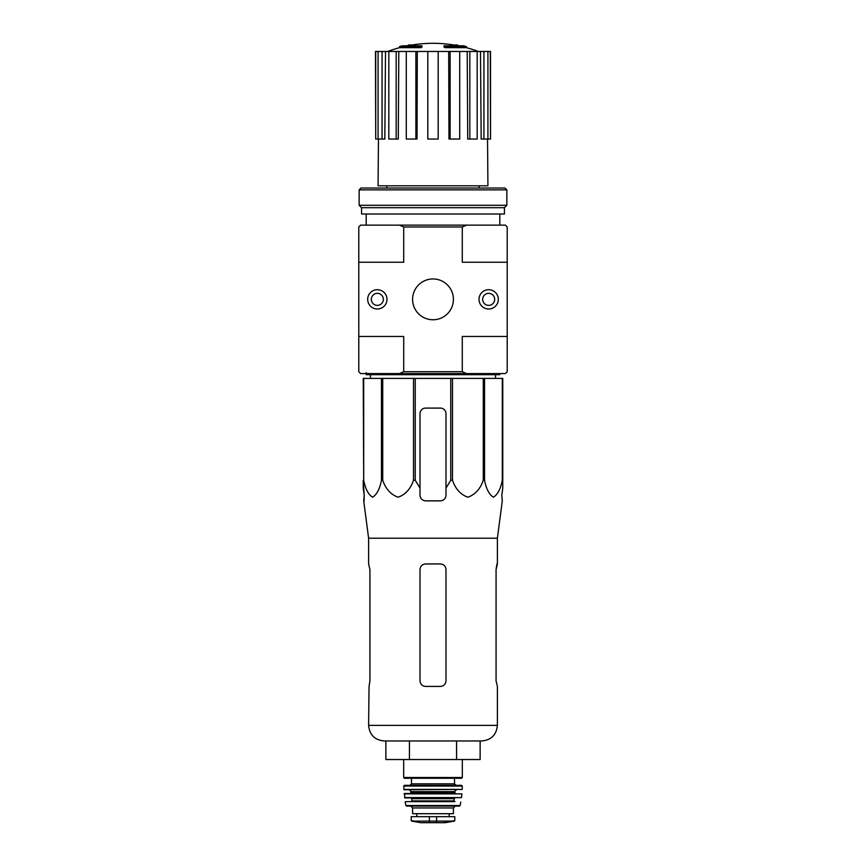 <?xml version="1.0" encoding="UTF-8"?>
<svg xmlns="http://www.w3.org/2000/svg" width="866" height="866" viewBox="0 0 866 866"><rect width="100%" height="100%" fill="white"/><g stroke="black" fill="none" stroke-linecap="round" stroke-linejoin="round"><path stroke-width="1.3" d="M363.698 378.399L363.698 480.251L363.233 378.399L502.767 378.399L502.767 488.088L501.804 495.298L502.291 500.862L497.387 538.219L368.613 538.219L368.613 563.95L369.934 569.525L369.934 680.849L369.046 686.413L369.934 680.849M502.767 480.251L502.302 480.251C500.591 488.998 497.614 494.648 493.393 497.225C489.182 494.562 486.227 488.9 484.538 480.251L483.271 480.251C480.294 488.998 475.153 494.648 467.846 497.225C460.539 494.562 455.419 488.9 452.496 480.251L450.764 480.251L445.99 488.088L445.99 495.298L445.99 413.656A5.564 5.564 0 0 0 440.426 408.092L425.574 408.092A5.564 5.564 0 0 0 420.01 413.656L420.01 495.298C420.346 498.675 422.197 500.537 425.574 500.862L440.426 500.862C443.803 500.537 445.654 498.675 445.99 495.298L445.99 488.088M415.236 378.399L415.236 480.251L420.01 488.088L420.01 495.298L420.01 488.088M415.236 480.251L413.504 480.251C410.527 488.998 405.385 494.648 398.079 497.225C390.772 494.562 385.651 488.9 382.729 480.251L381.462 480.251C379.752 488.998 376.775 494.648 372.553 497.225C368.342 494.562 365.387 488.9 363.698 480.251M363.233 488.088L363.233 480.251L364.196 495.298L363.233 488.088M364.11 500.862L364.196 495.298L363.709 500.862L368.613 538.219M501.804 495.298L502.767 488.088L502.767 413.656M413.504 378.399L413.504 480.251M450.764 378.399L450.764 480.251M452.496 378.399L452.496 480.251M382.729 378.399L382.729 480.251M381.462 378.399L381.462 480.251M502.302 378.399L502.302 480.251M484.538 378.399L484.538 480.251M483.271 378.399L483.271 480.251M412.595 299.355A20.405 20.405 0 0 1 443.208 281.688A20.405 20.405 0 0 1 443.208 317.032A20.405 20.405 0 0 1 412.595 299.355M421.049 46.558A129.878 42.282 90 0 1 422.013 45.801L422.013 46.916A129.878 42.282 90 0 0 421.049 47.662L421.049 46.558L399.605 46.558L399.605 47.662A129.889 129.889 0 0 0 387.676 51.462M421.049 47.662L399.605 47.662M422.013 45.801L402.571 45.801A129.889 129.889 0 0 0 399.605 46.558M408.46 45.638L408.46 45.043A127.973 22.224 -90 0 0 407.54 45.801M410.874 45.194L410.874 44.945A127.129 73.827 90 0 0 408.46 45.043M444.951 47.662L444.951 46.558A129.878 42.282 -90 0 0 443.987 45.801L443.987 46.916A129.878 42.282 -90 0 1 444.951 47.662L466.395 47.662L466.395 46.558L444.951 46.558M455.126 45.194L455.126 44.945A127.129 73.827 -90 0 1 457.54 45.043L457.54 45.638M458.46 45.801A127.973 22.224 90 0 0 457.54 45.043M466.395 46.558A129.889 129.889 0 0 0 463.429 45.801L443.987 45.801M386.799 185.8L386.799 188.03M479.017 299.355A9.645 9.645 0 0 1 493.49 290.998A9.645 9.645 0 0 1 493.49 307.711A9.645 9.645 0 0 1 479.017 299.355M367.682 299.355A9.645 9.645 0 0 1 382.155 290.998A9.645 9.645 0 0 1 382.155 307.711A9.645 9.645 0 0 1 367.682 299.355M507.216 262.246L507.216 226.989L505.365 225.138L466.601 225.138L462.282 226.989L462.282 262.246L507.216 262.246L507.216 336.473L462.282 336.473L462.282 371.72L403.718 371.72L403.718 336.473L358.784 336.473L358.784 262.246L403.718 262.246L403.718 226.989L399.399 225.138L360.635 225.138L358.784 226.989L358.784 262.246M462.282 226.989L403.718 226.989M462.282 371.72L466.601 373.582L399.399 373.582L403.718 371.72M358.784 336.473L358.784 371.72L360.635 373.582L399.399 373.582M466.601 373.582L505.365 373.582L507.216 371.72L507.216 336.473M466.601 225.138L399.399 225.138M371.319 299.355A6.019 6.019 0 0 1 380.347 294.148A6.019 6.019 0 0 1 380.347 304.572A6.019 6.019 0 0 1 371.319 299.355M482.654 299.355A6.019 6.019 0 0 1 491.671 294.148A6.019 6.019 0 0 1 491.671 304.572A6.019 6.019 0 0 1 482.654 299.355M366.199 214.01L366.199 225.138M448.696 51.462L450.125 51.462L450.125 139.047L448.978 139.047L448.696 51.462L417.304 51.462L417.022 139.047L415.875 139.047L415.875 51.462L417.304 51.462M450.125 51.462L490.524 51.462L490.524 139.047L490.286 51.462M375.714 51.462L375.714 139.047L375.476 51.462L385.511 51.462L384.829 139.047L382.068 139.047L382.068 51.462M388.823 51.462L396.163 51.462L396.163 139.047L388.823 139.047L388.823 51.462L385.511 51.462M396.163 51.462L398.804 51.462L398.284 139.047L396.163 139.047M415.875 139.047L406.273 139.047L406.273 51.462L398.804 51.462M406.273 51.462L415.875 51.462M487.536 139.047L487.926 185.8L378.074 185.8L378.464 139.047M483.932 51.462L483.932 139.047L481.171 139.047L480.489 51.462M469.837 51.462L469.837 139.047L467.716 139.047L467.196 51.462M483.932 139.047L490.286 139.047M487.915 139.047L487.915 51.462M469.837 139.047L477.177 139.047L477.177 51.462M450.125 139.047L459.727 139.047L459.727 51.462M438.196 51.462L438.196 139.047L427.804 139.047L427.804 51.462M375.714 139.047L378.085 139.047L378.085 51.462M378.085 139.047L382.068 139.047M370.507 378.399L370.453 374.697M499.801 373.582L499.801 374.697L366.199 374.697L366.199 372.651M385.868 740.971L385.868 759.525L480.132 759.525L480.132 740.971M409.434 759.525L409.434 740.971M456.566 759.525L456.566 740.971M497.387 538.219L497.387 563.95L496.066 569.525L496.066 680.849L497.387 686.413L497.387 725.383C496.467 734.844 491.271 740.04 481.799 740.971L384.201 740.971C374.729 740.04 369.533 734.844 368.613 725.383L369.046 686.413M445.99 569.525L445.99 680.849C445.644 684.237 443.793 686.099 440.426 686.413L425.574 686.413C422.207 686.099 420.346 684.237 420.01 680.849L420.01 569.525C420.356 566.126 422.207 564.275 425.574 563.95L440.426 563.95C443.793 564.275 445.654 566.126 445.99 569.525M496.066 569.525L496.954 563.95M506.848 189.881L504.997 188.03L361.003 188.03L359.152 189.881L359.152 205.285L506.848 205.285L506.848 189.881L359.152 189.881M506.848 205.285L504.434 207.699L361.566 207.699L359.152 205.285M504.434 207.699L504.434 214.01L361.566 214.01L361.566 207.699M411.653 821.109L420.66 822.689L445.34 822.689L454.347 821.109L454.802 820.557L452.063 821.109L454.802 820.557L454.802 816.67L411.198 816.67L411.198 820.557L413.937 821.109L411.198 820.557M454.347 821.109L413.937 821.109M412.595 807.956L453.405 807.956L453.405 813.704L412.595 813.704L412.595 807.956L410.733 806.094M403.686 759.525L403.686 777.516L404.422 778.263L461.578 778.263L411.48 778.263L411.48 783.827L409.997 785.31L456.003 785.31L409.997 785.31M403.686 786.057L462.314 786.057L461.567 785.31L404.433 785.31L403.686 786.057L404.141 789.77L462.228 789.413L403.772 789.413M456.75 789.77C455.137 790.55 454.52 791.167 454.899 791.621L411.101 791.621L409.25 789.77M411.101 791.621L410.365 793.483L404.454 793.483L404.866 797.932L461.502 797.608L404.498 797.608M404.076 793.884L461.924 793.884L404.454 793.483M454.899 797.932L454.152 798.668L411.848 798.668L411.101 797.932M411.848 798.668L411.848 800.898L411.101 801.645L454.899 801.645L454.152 800.898L411.848 800.898M405.58 801.645L411.101 801.645M460.788 802.078L460.095 805.51L405.905 805.51L405.212 802.078M405.905 805.51L406.63 806.094L459.37 806.094L460.095 805.51M497.387 725.383L368.613 725.383M436.616 821.596L436.616 816.67M429.384 821.596L429.384 816.67M462.314 759.525L462.314 777.516L403.686 777.516M454.52 778.263L454.52 783.827L411.48 783.827M454.899 791.621L454.899 792.736L411.101 792.736M479.201 185.8L479.201 188.03M499.801 214.01L499.801 225.138M458.374 45.801A129.889 129.889 0 0 0 407.626 45.801M478.324 51.462A129.889 129.889 0 0 0 466.395 47.662M495.493 378.399L495.547 374.697M462.314 777.516L461.578 778.263M454.52 783.827L456.003 785.31M462.314 786.057L462.228 789.413M454.899 792.736L455.635 793.483M461.924 793.884L461.502 797.608M454.152 798.668L454.152 800.898M453.405 807.956L455.267 806.094M449.183 816.67L449.183 813.704M416.817 816.67L416.817 813.704M445.34 822.689L444.691 822.202M420.757 822.7L445.243 822.7L420.757 822.7"/></g></svg>
